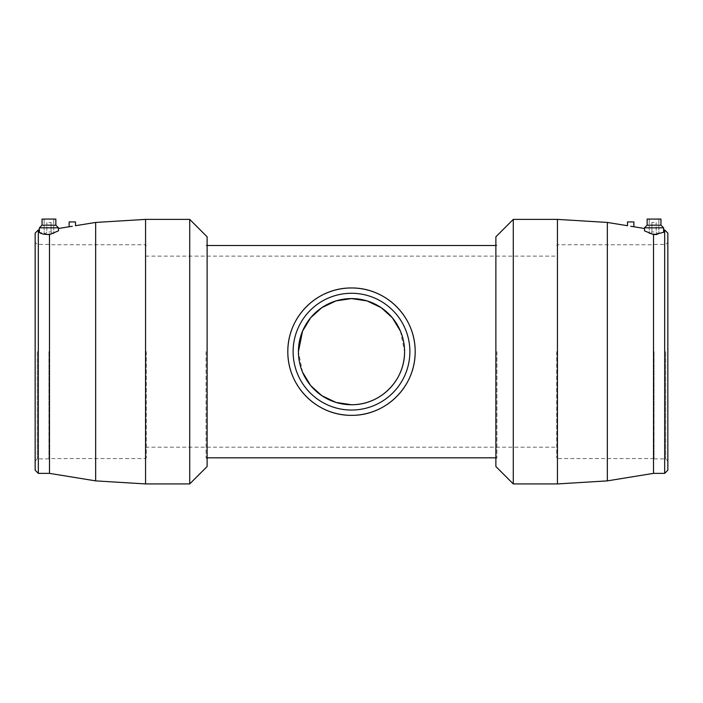 <?xml version="1.0" encoding="UTF-8"?>
<svg xmlns="http://www.w3.org/2000/svg" width="703" height="703" viewBox="0 0 703 703"><rect width="100%" height="100%" fill="white"/><g stroke="black" fill="none" stroke-linecap="round" stroke-linejoin="round"><path stroke-width="0.53" stroke-dasharray="3.52 2.64" d="M556.706 351.658L556.706 457.82L556.706 351.658M557.444 483.928L557.444 219.389M293.116 351.658A58.384 58.384 0 0 0 351.5 410.042A58.384 58.384 0 0 0 409.884 351.658A58.384 58.384 0 0 0 351.5 293.274A58.384 58.384 0 0 0 293.116 351.658M302.554 372.186L298.424 351.658M145.556 219.389L145.556 483.928M146.294 351.658L146.294 457.82L146.294 351.658M654.054 225.171L647.147 225.171L654.054 225.171L647.147 225.171L647.147 219.072L660.952 219.072L654.054 219.072L660.952 219.072L660.952 225.171L654.054 225.171M654.054 227.825L644.493 227.825L654.054 227.825M665.723 351.658L665.723 458.874L665.723 351.658M654.054 351.658L654.054 458.874L654.054 351.658M667.85 470.184L667.85 233.132M664.669 473.365L664.669 229.951M653.518 473.365L653.518 234.635L644.484 230.821L644.484 227.825L663.614 227.825M656.734 234.53L663.614 232.315L663.614 229.951L663.614 232.315M607.339 480.878L607.339 222.438M513.287 483.928L513.287 219.389M495.879 466.52L495.879 236.797M496.933 351.658L496.933 457.82L496.933 351.658M630.705 226.278C634.8 226.902 634.791 226.902 630.696 226.278L630.705 226.278M654.054 233.827L649.221 233.827L654.054 233.827M654.054 231.99L651.927 231.99L654.054 231.99M654.054 222.464L651.927 222.464L654.054 222.464M633.878 221.937L627.507 221.937M206.067 351.658L206.067 457.82L206.067 351.658M42.048 225.171L42.048 219.072L55.853 219.072L48.946 219.072L55.853 219.072L55.853 225.171L42.048 225.171L48.946 225.171L42.048 225.171L39.394 227.825L58.507 227.825L39.394 227.825M37.277 351.658L37.277 458.874L37.277 351.658M48.946 351.658L48.946 458.874L48.946 351.658M35.15 233.132L35.15 470.184M38.331 229.951L38.331 473.365M39.386 229.951L39.386 232.315L39.386 229.951L39.386 232.315L49.482 234.635L49.482 473.365M95.661 222.438L95.661 480.878M189.713 219.389L189.713 483.928M207.121 236.797L207.121 466.52M49.482 234.635L58.516 230.821L58.516 227.825L39.386 227.825M72.295 226.278C68.2 226.902 68.209 226.902 72.304 226.278M48.946 233.827L53.78 233.827L48.946 233.827M48.946 231.99L51.073 231.99L48.946 231.99M48.946 222.464L51.073 222.464L48.946 222.464M75.493 221.937L69.122 221.937M35.15 351.658L35.15 242.315L35.15 351.658M667.85 351.658L667.85 242.315L667.85 351.658M145.556 351.658L145.556 245.505L145.556 351.658M557.444 351.658L557.444 245.505L557.444 351.658M400.446 331.139L404.577 351.658M654.054 458.558L557.444 458.558L556.706 457.82L557.444 457.82M145.556 447.205L557.444 447.205M145.556 457.82L146.294 457.82L145.556 458.558L48.946 458.558M647.147 225.171L644.493 227.825M654.054 458.874L665.723 458.874L667.85 461.001M495.879 457.82L496.933 457.82L495.879 458.874M649.221 219.072L649.221 233.827L649.221 219.072M651.927 231.99L651.927 222.464L651.927 231.99L650.389 233.827L651.927 231.99M207.121 458.874L206.067 457.82L207.121 457.82M55.853 225.171L58.507 227.825M48.946 458.874L37.277 458.874L35.15 461.001M53.78 219.072L53.78 233.827L53.78 219.072M51.073 231.99L51.073 222.464L51.073 231.99L52.611 233.827L51.073 231.99M46.829 231.99L45.291 233.827L46.829 231.99L46.829 222.464L46.829 231.99M44.122 219.072L44.122 233.827L44.122 219.072M145.556 245.505L146.294 245.505L145.556 244.758L48.946 244.758M207.121 245.505L206.067 245.505L207.121 244.442M48.946 244.442L37.277 244.442L35.15 242.315M495.879 245.505L496.933 245.505L495.879 244.442M656.171 231.99L657.709 233.827L656.171 231.99L656.171 222.464L656.171 231.99M658.878 219.072L658.878 233.827L658.878 219.072M557.444 245.505L556.706 245.505L557.444 244.758L654.054 244.758M654.054 244.442L665.723 244.442L667.85 242.315M660.952 225.171L663.606 227.825M145.556 256.12L557.444 256.12"/><path stroke-width="1.05" d="M293.116 351.658A58.384 58.384 0 0 0 351.5 410.042A58.384 58.384 0 0 0 409.884 351.658A58.384 58.384 0 0 0 351.5 293.274A58.384 58.384 0 0 0 293.116 351.658M351.5 415.35C316.86 415.658 287.606 386.668 287.808 351.658A63.692 63.692 0 0 0 351.5 415.35A63.692 63.692 0 0 0 415.192 351.658C415.394 386.668 386.14 415.658 351.5 415.35M404.577 351.658A53.077 53.077 0 0 1 351.5 404.735A53.077 53.077 0 0 1 298.424 351.658A53.077 53.077 0 0 1 351.5 298.582A53.077 53.077 0 0 1 404.577 351.658C404.849 380.675 380.305 405.06 351.5 404.735L335.981 402.424L321.807 395.657L310.638 385.543L302.554 372.186M660.952 225.171L660.952 219.072L647.147 219.072L647.147 225.171L660.952 225.171L663.606 227.825M664.669 473.365L667.85 470.184L667.85 233.132L664.669 229.951L664.669 473.365L653.518 473.365L607.339 480.878L557.444 483.928L557.444 219.389L607.339 222.438L607.339 480.878M663.614 232.315L663.614 227.825L663.614 232.315L653.518 234.635L656.734 234.53M663.614 227.825L644.484 227.825L644.484 230.821L653.518 234.635L653.518 473.365M513.287 483.928L495.879 466.52L495.879 236.797L513.287 219.389L513.287 483.928L557.444 483.928M630.705 226.278C634.8 226.902 634.791 226.902 630.696 226.278C626.593 225.566 626.593 225.566 630.696 226.278C626.593 225.566 626.593 225.566 630.696 226.278L630.705 226.278M607.339 222.438L627.507 225.716L627.507 221.937L633.878 221.937L633.878 226.753L644.484 228.484M48.946 225.171L55.853 225.171L55.853 219.072L42.048 219.072L42.048 225.171L48.946 225.171M38.331 351.658L38.331 229.951L35.15 233.132L35.15 470.184L38.331 473.365L38.331 351.658M58.516 228.484L69.122 226.753L69.122 221.937L75.493 221.937L75.493 225.716L95.661 222.438L95.661 480.878L49.482 473.365L49.482 234.635L43.639 234.187L40.124 233.115L39.386 232.315L39.386 227.825L39.386 229.951L38.331 229.951M189.713 483.928L189.713 219.389L207.121 236.797L207.121 466.52L189.713 483.928L145.556 483.928L145.556 219.389L95.661 222.438M55.853 225.171L58.507 227.825L58.516 230.821L49.482 234.635M72.295 226.278C68.2 226.902 68.209 226.902 72.304 226.278C76.407 225.566 76.407 225.566 72.304 226.278C76.407 225.566 76.407 225.566 72.304 226.278L72.295 226.278M58.516 227.825L39.386 227.825M287.808 351.658C287.606 316.649 316.86 287.659 351.5 287.966C386.14 287.659 415.394 316.649 415.192 351.658A63.692 63.692 0 0 0 351.5 287.966A63.692 63.692 0 0 0 287.808 351.658M298.424 351.658L302.545 331.139L310.638 317.774L321.807 307.668L335.981 300.902L351.5 298.582L367.019 300.902L381.193 307.668L392.362 317.774L400.446 331.139M647.147 225.171L644.493 227.825M663.614 229.951L664.669 229.951M513.287 219.389L557.444 219.389M207.121 457.82L495.879 457.82M189.713 219.389L145.556 219.389M95.661 480.878L145.556 483.928M49.482 473.365L38.331 473.365M42.048 225.171L39.394 227.825M207.121 245.505L495.879 245.505"/></g></svg>
